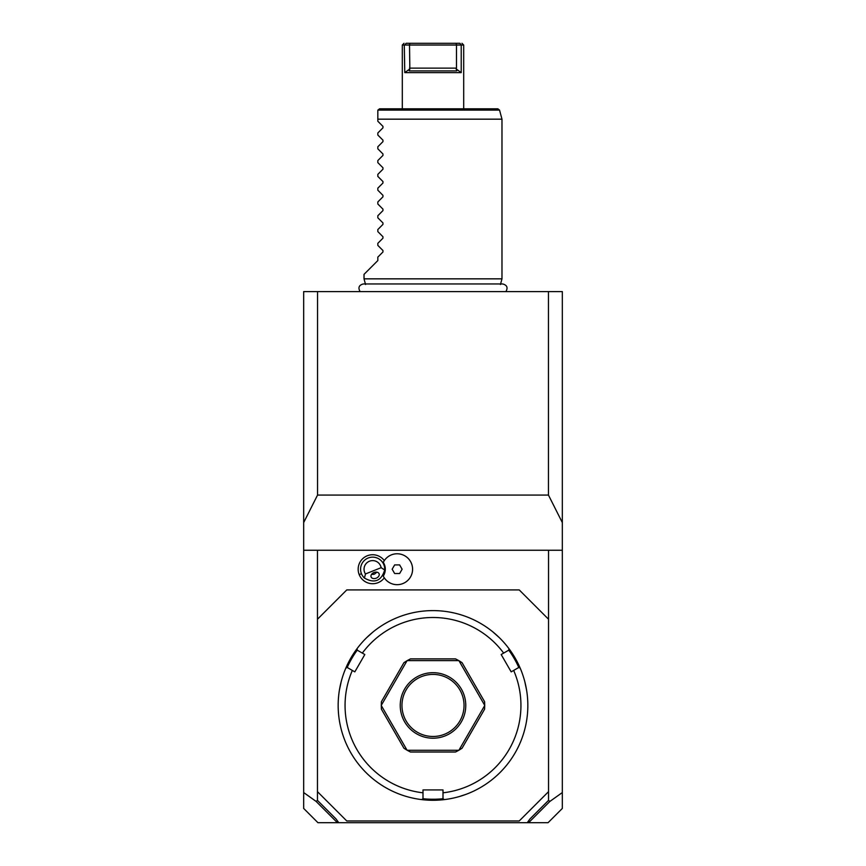 <?xml version="1.0" encoding="UTF-8"?>
<svg xmlns="http://www.w3.org/2000/svg" width="866" height="866" viewBox="0 0 866 866"><rect width="100%" height="100%" fill="white"/><g stroke="black" fill="none" stroke-linecap="round" stroke-linejoin="round"><path stroke-width="1.3" d="M303.674 550.256L303.674 291.604L562.326 291.604L562.326 550.256L303.674 550.256L303.674 792.552L316.101 801.407L317.465 800.39L317.465 791.665L346.779 820.979L519.221 820.979L548.535 791.665L548.535 550.256M317.465 800.39L336.019 818.933L338.758 822.7L317.941 822.7L303.674 808.433L303.674 792.552M528.228 821.358L528.715 822.7L548.059 822.7L562.326 808.433L562.326 550.256M338.758 822.7L527.242 822.7L529.981 818.933L548.535 800.39L548.535 791.665M548.535 800.39L549.899 801.407L562.326 792.552M548.535 619.233L519.221 589.919L346.779 589.919L317.465 619.233L317.465 550.256M365.452 573.963L381.127 567.685A8.617 8.617 0 0 0 369.446 561.222A8.617 8.617 0 0 0 365.452 573.963L364.445 578.077A12.07 12.07 0 0 1 361.447 573.714L359.195 574.613A14.495 14.495 0 0 1 384.309 560.616M359.195 574.613A14.495 14.495 0 0 0 384.309 577.838M317.465 619.233L317.465 791.665M444.161 799.621A94.838 94.838 0 0 0 520.141 668.022L518.669 667.534L513.668 670.425A87.942 87.942 0 0 1 443.002 792.812L443.002 798.593L444.161 799.621A94.838 94.838 0 0 1 421.839 799.621A94.838 94.838 0 0 0 433 800.281M524.493 680.46L524.764 681.499M524.774 681.52L526.571 690.007M525.034 682.549L525.521 684.595M513.668 670.425L511.178 671.864L501.176 654.534L508.667 650.204L508.981 648.688A94.838 94.838 0 0 1 520.141 668.022M499.238 637.571L493.155 632.126M498.091 636.467L498.848 637.192M508.981 648.688A94.838 94.838 0 0 0 433 610.606L433 610.606A94.838 94.838 0 0 0 357.019 648.688L357.333 650.204L364.824 654.534L354.822 671.864L347.331 667.534L345.859 668.022A94.838 94.838 0 0 1 357.019 648.688M459.197 796.59L466.417 794.198M443.002 792.812L443.002 789.933L422.998 789.933L422.998 792.812A87.942 87.942 0 0 1 352.332 670.425M422.879 798.701A93.799 93.799 0 0 0 443.121 798.701M367.152 637.192L368.678 635.752M372.845 632.126L366.762 637.571M341.507 680.46L341.236 681.499M341.226 681.52L339.429 690.007M340.717 683.566L340.966 682.549M345.859 668.022A94.838 94.838 0 0 0 421.839 799.621L422.998 798.593L422.998 792.812M347.179 667.578A93.799 93.799 0 0 1 357.301 650.052M503.666 653.094A87.942 87.942 0 0 0 362.334 653.094M407.074 750.216A51.733 51.733 0 0 0 407.193 750.281A51.733 51.733 0 0 1 407.074 750.216L403.957 748.256L381.408 709.2L381.267 705.509A51.733 51.733 0 0 1 381.267 705.379A51.733 51.733 0 0 0 381.267 705.509L407.074 750.216M407.193 660.617A51.733 51.733 0 0 0 407.074 660.682A51.733 51.733 0 0 1 407.193 660.617L410.452 658.885L455.548 658.885L458.807 660.617L407.193 660.617M458.926 660.682A51.733 51.733 0 0 0 458.807 660.617A51.733 51.733 0 0 1 458.926 660.682L462.043 662.642L484.592 701.698L484.733 705.379L458.926 660.682M484.733 705.509A51.733 51.733 0 0 0 484.733 705.379A51.733 51.733 0 0 1 484.733 705.509L484.592 709.2L462.043 748.256L458.926 750.216L484.733 705.509M458.807 750.281A51.733 51.733 0 0 0 458.926 750.216A51.733 51.733 0 0 1 458.807 750.281L455.548 752.002L410.452 752.002L407.193 750.281L458.807 750.281M508.699 650.052A93.799 93.799 0 0 1 518.821 667.578M381.267 705.379L381.408 701.698L403.957 662.642L407.074 660.682L381.267 705.379M433 738.211A32.767 32.767 0 0 1 400.233 705.444A32.767 32.767 0 0 1 433 672.687A32.767 32.767 0 0 1 465.767 705.444A32.767 32.767 0 0 1 433 738.211M433 674.408A31.035 31.035 0 0 1 464.035 705.444A31.035 31.035 0 0 1 433 736.479A31.035 31.035 0 0 1 401.965 705.444A31.035 31.035 0 0 1 433 674.408M528.964 822.343L549.899 801.407M528.715 822.7L527.242 822.7M316.101 801.407L337.036 822.343L337.772 821.358M383.281 576.063A12.644 12.644 0 0 0 383.281 562.38L383.302 562.326A15.447 15.447 0 0 1 406.825 557.184A15.447 15.447 0 0 1 406.825 581.259A15.447 15.447 0 0 1 383.302 576.117L383.281 576.063A15.447 15.447 0 0 0 406.804 581.27A15.447 15.447 0 0 0 406.804 557.174A15.447 15.447 0 0 0 383.281 562.38M392.157 569.222L394.647 573.53L399.627 573.53L402.116 569.222L399.627 564.913L394.647 564.913L392.157 569.222M361.447 573.714A12.07 12.07 0 0 1 368.158 558.018A12.07 12.07 0 0 1 384.699 569.969L381.127 567.685M364.445 578.077C374.545 583.738 381.3 581.032 384.699 569.969M376.234 578.185A4.308 3.053 158.2 0 0 379.102 573.747A4.308 3.053 158.2 0 0 373.971 572.523A4.308 3.053 158.2 0 0 371.103 576.951A4.308 3.053 158.2 0 0 376.234 578.185M374.577 574.028A5.174 5.174 0 0 1 371.611 574.288L374.577 574.028L376.905 572.166M562.326 522.577L548.459 495.081L548.459 291.604M303.674 522.577L317.541 495.081L548.459 495.081M317.541 495.081L317.541 291.604M365.549 284.513L364.023 278.841L501.977 278.841L500.451 284.513M364.023 278.841L364.023 274.36L377.825 260.569L377.825 257.126L382.956 251.984L382.956 250.523L377.825 245.392L377.825 243.324L382.956 238.193L382.956 236.732L377.825 231.59L377.825 229.533L382.956 224.402L382.956 222.93L377.825 217.799L377.825 215.742L382.956 210.6L382.956 209.139L377.825 204.008L377.825 201.94L382.956 196.809L382.956 195.348L377.825 190.206L377.825 188.149L382.956 183.018L382.956 181.546L377.825 176.415L377.825 174.358L382.956 169.216L382.956 167.755L377.825 162.624L377.825 160.556L382.956 155.425L382.956 153.964L377.825 148.822L377.825 146.765L382.956 141.634L382.956 140.162L377.825 135.031L377.825 132.974L382.956 127.832L382.956 126.371L377.825 121.24L377.825 110.545L377.825 119.172L501.977 119.172L501.977 278.841M377.879 110.101L379.546 108.824L497.874 108.824L499.541 110.101L377.879 110.101M402.409 45.021L409.521 45.021L409.845 68.934L409.228 70.893L409.845 68.934L404.779 72.614L461.221 72.614L461.221 45.021L463.689 45.021L463.689 108.824M404.779 72.614L404.281 45.021M404.032 43.3L402.311 45.021L402.311 108.824M409.521 68.133L456.479 68.133L456.479 45.021L456.176 43.3L406.089 43.3C403.361 43.3 403.361 43.3 406.089 43.3L404.779 45.021L406.089 43.3L409.824 43.3L409.521 45.021L461.221 45.021L461.221 72.614L456.155 68.934L456.772 70.893L409.228 70.893M456.176 43.3L459.911 43.3C462.639 43.3 462.639 43.3 459.911 43.3L461.221 45.021M456.479 68.133L456.155 68.934M505.896 291.604C508.136 287.642 507.054 285.087 502.648 283.951L363.352 283.951C358.946 285.087 357.864 287.642 360.104 291.604M499.541 110.101L501.977 119.172M463.689 45.021L461.968 43.3"/></g></svg>
